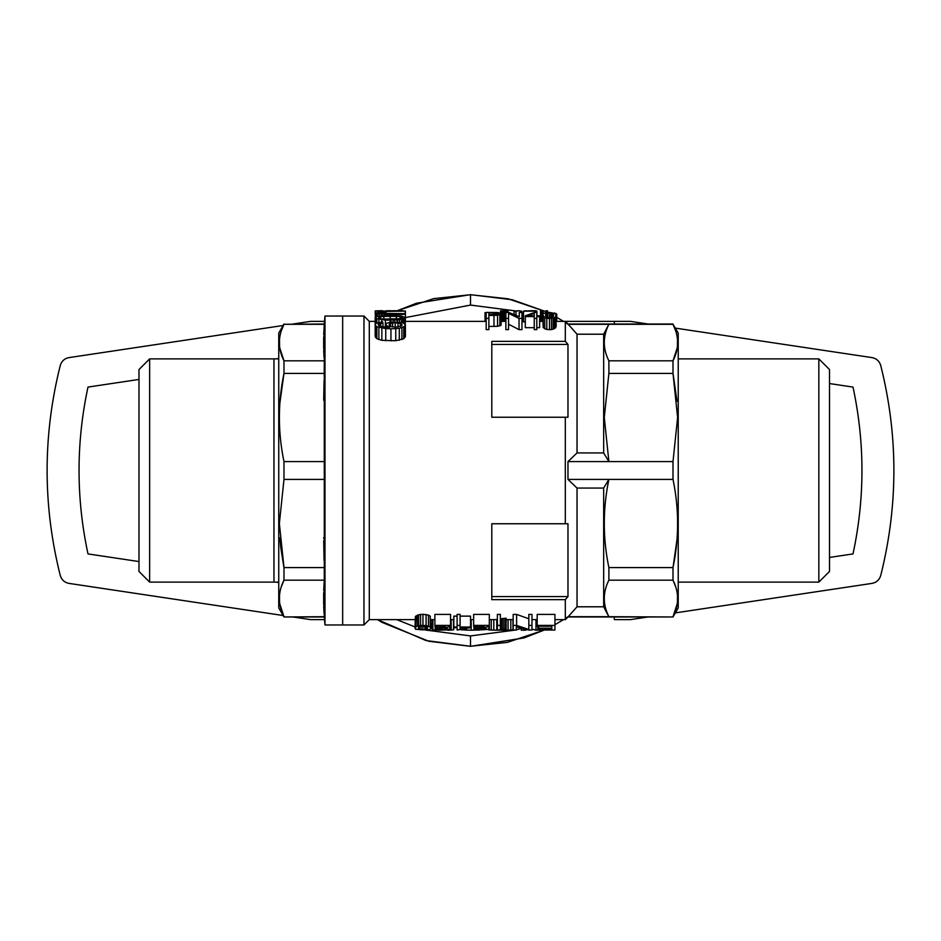 <?xml version="1.0" encoding="UTF-8"?>
<svg xmlns="http://www.w3.org/2000/svg" width="941" height="941" viewBox="0 0 941 941"><rect width="100%" height="100%" fill="white"/><g stroke="black" fill="none" stroke-linecap="round" stroke-linejoin="round"><path stroke-width="1.41" d="M425.238 629.988L470.5 635.928L515.656 630.023M516.315 629.847L520.996 628.506M540.51 319.669L539.616 319.281M523.514 313.271L522.49 312.953M515.268 310.883L470.5 305.072L405.406 317.599M396.737 619.637L415.04 626.929M470.959 646.267L524.019 637.927L544.321 630.023L507.434 642.35L470.5 646.267L426.061 640.562L377.482 619.637L381.952 622.342L428.825 641.256L470.041 646.267M396.926 310.871L433.672 298.626L470.5 294.733L508.046 298.791L545.368 311.471L512.175 299.744L470.959 294.733M563.518 321.363L556.743 317.34L563.518 321.363L630.294 321.363L648.055 324.022M565.306 322.492L568.07 324.292M568.07 616.708L565.306 618.508M563.518 619.637L554.943 624.671L563.518 619.637M138.986 379.435L87.995 387.08C76.068 442.693 76.068 498.307 87.995 553.92L138.986 561.565M278.748 358.474L276.148 358.862M829.503 557.448L853.005 553.92C864.932 498.307 864.932 442.693 853.005 387.08L829.503 383.552M292.945 324.022L310.706 321.363L324.516 321.363M415.04 619.637L369.295 619.637L369.295 321.363L375.177 321.363L369.295 321.363L363.967 316.035L342.665 316.035L342.665 624.965L342.665 316.035L324.986 316.035L324.986 624.965L363.967 624.965L363.967 316.035M614.308 324.022L614.308 321.363M648.055 616.978L630.294 619.637L614.308 619.637L614.308 616.978M675.367 612.885L871.989 583.396C876.471 582.503 879.388 579.868 880.729 575.504C898.267 505.505 898.267 435.495 880.729 365.496C879.388 361.132 876.471 358.497 871.989 357.604L675.367 328.115M283.123 325.492L69.011 357.604C64.529 358.497 61.612 361.132 60.271 365.496C42.733 435.495 42.733 505.505 60.271 575.504C61.612 579.868 64.529 582.503 69.011 583.396L283.123 615.508M292.945 616.978L310.706 619.637L324.516 619.637M276.148 582.138L278.748 582.526M279.795 603.934L283.982 616.708C277.866 604.534 277.866 592.36 283.982 580.185L324.28 580.185L323.704 590.83M281.206 586.996L283.982 580.185L283.982 567.576L324.28 567.576L324.28 616.978L324.986 624.965M283.982 567.576L279.359 523.502L283.982 479.416L283.982 461.584L324.28 461.584L324.28 567.576M323.657 592.724L323.669 604.581M323.704 606.051L324.057 613.45M323.657 537.829L323.669 538.417M323.692 540.816L324.08 560.495M283.982 461.584C277.866 432.201 277.866 402.807 283.982 373.424L283.982 360.815L324.28 360.815L324.222 375.588M324.08 380.505L323.692 400.184M324.222 325.174L323.704 334.949M323.657 336.831L323.669 348.699M323.704 350.17L324.057 357.556M279.795 348.041L283.982 360.815C277.866 348.64 277.866 336.466 283.982 324.292L324.28 324.022L324.28 360.815M324.28 461.584L324.28 373.424L283.982 373.424L279.865 403.171M278.748 582.138L273.96 582.138L273.96 358.862L278.748 358.862M279.865 537.829L280.7 546.944M280.712 547.074L283.841 566.929M279.501 595.418L279.536 601.969M283.982 324.022L278.748 333.079L278.748 607.921L283.982 616.978L324.28 616.708M324.28 324.292L283.982 324.292L281.206 331.103M279.501 339.525L279.536 346.076M283.982 479.416L324.28 479.416M149.643 582.114L149.643 358.886L138.986 369.542L138.986 571.458L149.643 582.114L273.96 582.114M677.191 348.041L673.003 360.815C679.12 348.64 679.12 336.466 673.003 324.292L678.226 333.079L678.226 607.921L673.003 616.978L567.976 616.978L565.306 619.637L565.306 599.664L491.802 599.664L491.802 523.761L565.306 523.761L565.306 417.239L491.802 417.239L491.802 341.336L565.306 341.336L565.306 321.363L556.237 321.363M534.253 327.668L525.301 327.668L525.301 315.811L534.759 312.447L536.805 312.447L536.805 315.811L539.616 315.811L539.616 327.668L536.805 327.668M536.805 329.632L534.253 329.632L534.253 318.399L536.805 318.399L536.805 329.632M501.518 313.718L497.566 315.329L488.873 315.447L488.873 329.632L486.179 329.632L486.179 312.424L498.071 312.541L501.518 313.718L501.012 325.292L497.566 326.327L488.873 326.456M556.237 325.868L555.472 327.915L551.508 329.632L546.78 329.515L543.192 327.574L542.816 314.917L543.451 313.412L549.462 312.424L555.719 313.624L556.237 325.868M505.87 321.869L505.493 311.189L508.046 311.189L508.046 312.424M519.032 329.632L519.032 318.399L508.552 313.377L508.552 318.399L505.87 318.399L505.87 312.424L508.681 312.424L519.291 316.717L519.291 312.424L521.973 312.424L521.973 329.632L519.032 329.632L508.552 324.222M508.552 318.399L508.552 329.632L505.87 329.632L505.87 318.399M385.751 340.736L385.751 328.621L376.847 326.75L375.541 325.692L375.541 323.492L382.599 321.846L382.963 323.057L379.258 323.551L378.329 325.21L380.929 326.539L386.492 327.186L389.645 327.268L385.939 325.28L386.304 323.363L391.315 321.846L402.63 322.504L405.406 324.798L405.406 336.572L403.736 338.701L395.761 340.736L381.858 340.324L376.847 338.701L375.177 336.349L375.177 317.635L378.141 316.058L390.197 315.482L401.325 315.941L405.406 317.635L405.406 314.329L385.01 314.329L385.01 315.564M525.301 321.869L523.514 321.869L523.514 311.189L536.935 311.189L527.348 310.977M473.652 625.412L489.32 625.412L489.32 614.402L473.652 614.402L473.652 626.306L484.097 626.306M457.103 616.132L453.821 616.132L453.821 627.024L457.103 627.024L457.103 614.402L460.09 614.402L460.09 627.024L470.524 627.024L470.524 616.132L460.09 616.132M500.353 618.778L506.164 618.225L506.164 629.388L497.366 630.023L497.366 625.412L500.353 625.412L500.353 614.402L497.366 614.402L497.366 625.412M415.04 628.4L415.346 616.72L418.627 614.744L422.944 614.297L428.473 615.085L430.26 616.214L430.707 628.4L429.955 629.47L427.426 629.905L415.64 629.329L415.346 616.72M537.193 625.412L554.943 625.412L554.943 614.402L537.193 614.402L537.193 626.259L551.802 626.259L551.802 628.247L551.802 626.259M531.971 625.412L531.971 614.402L528.842 614.402L528.842 625.412L531.971 625.412L531.971 630.023L528.689 630.023L516.315 626.918L516.315 630.023L513.174 630.023L513.174 614.402L516.609 614.402L528.842 618.778M434.883 625.412L450.539 625.412L450.539 614.402L434.883 614.402L434.883 626.306L445.316 626.306M565.306 523.761L567.976 523.761L567.976 596.57L491.802 596.57M565.306 341.336A1337.467 1337.467 -130.8 0 1 567.976 344.43L491.802 344.43M567.976 596.57A1337.467 1337.467 130.8 0 1 565.306 599.664M565.306 417.239L567.976 417.239L567.976 344.43M567.976 616.978L577.033 606.792L603.663 606.792L608.886 616.708L567.976 616.708M677.191 603.934L673.003 616.708C679.12 604.534 679.12 592.36 673.003 580.185L673.003 567.576C679.12 538.193 679.12 508.799 673.003 479.416L567.976 479.416L577.033 488.073L577.033 606.792M567.976 479.416L567.976 461.584L577.033 452.927L603.663 452.927L608.886 461.584L567.976 461.584M673.003 324.022L567.976 324.022L577.033 334.208L577.033 452.927M488.873 314.729L488.873 312.906L488.873 314.729L498.589 314.023M415.346 627.576L415.946 615.932M523.514 311.189L531.183 310.706M521.279 628.588L521.279 630.199L525.748 630.199L525.748 629.6M489.32 625.412L487.379 626.918L478.275 628.811L478.275 629.694L481.416 629.823L481.416 628.212M481.416 629.823L488.873 629.294L474.546 629.635L474.099 626.306M483.356 627.835L483.356 629.776M460.09 627.671L467.689 627.671L460.09 629.529L460.09 627.671L460.09 629.529M500.353 625.412L500.353 629.494L506.164 628.976M501.694 618.637L501.694 629.353M547.803 312.906L545.627 313.776L545.627 316.282L547.803 317.552L547.803 312.906L549.462 312.824L549.462 317.693L552.402 317.129L552.402 313.177L550.991 312.93L550.991 317.552M546.65 317.164L546.65 313.153M392.609 326.974L392.609 322.986L389.268 324.069L389.268 325.762L390.574 326.539L395.585 327.186L401.889 325.762L401.889 324.069L397.996 322.986L395.208 322.869L395.208 327.162M381.858 328.244L381.858 340.324M404.853 337.607L405.406 317.635L401.513 319.528L401.513 322.281M404.301 323.304L404.301 318.717M405.042 318.187L405.042 324.139M450.092 626.153L449.492 629.647L442.482 630.023L435.777 629.635L435.33 626.306M435.177 626.306L435.177 629.317M548.062 312.471L547.415 310.765L547.415 312.494M454.162 627.671L453.527 629.811L453.527 619.637M526.242 310.801L523.902 311M453.821 627.024L453.821 627.671L457.103 627.671L457.103 630.011L470.524 627.671L470.524 627.024M439.506 628.811L438.165 629.353L439.506 629.694L439.506 628.811L448.598 626.918L450.539 625.412M378.882 313.271L405.406 313.682L405.406 314.329M478.275 628.811L476.934 629.353L478.275 629.694M419.521 626.553L418.474 627.294L418.474 629.223L419.521 629.611L419.521 626.553L421.156 626.177L421.156 629.764L422.944 629.823L422.944 626.047L421.156 626.177M534.253 313.318L527.725 315.811L534.253 315.811L534.253 313.318L534.253 315.811M441 628.517L441 629.788L445.916 629.682L445.916 627.553M444.575 627.835L444.575 629.776M442.635 629.823L442.635 628.212M435.201 629.329L435.201 630.082L438.824 629.941M479.769 628.517L479.769 629.788M556.743 321.363L556.743 314.282L554.543 313M556.237 314.894L556.237 313.6M488.873 626.153L488.873 629.294M504.658 629.494L504.658 630.199L510.834 630.082L510.834 619.637M510.834 630.082L513.174 629.835M512.974 619.637L512.974 629.882M380.74 326.48L380.74 323.245M382.963 323.057L382.963 326.845M473.958 626.306L473.958 629.317M474.546 626.306L474.546 628.882L475.452 628.623L475.452 626.306M475.452 628.623L476.487 628.365L476.487 626.306M476.487 628.365L478.134 628L478.134 626.306M480.663 626.306L480.663 627.471L484.097 626.718M420.568 614.402L420.568 625.412L426.085 625.506L426.085 614.497M422.944 614.297L422.944 625.318M385.939 310.753L399.102 311.106L385.939 311.106M394.091 310.801L387.786 310.718M505.493 310.883L503.059 310.801L503.059 321.363M504.341 321.363L504.341 310.836M415.946 626.835L417.134 626.224L417.134 615.273M417.134 626.224L420.568 625.412M418.627 614.744L418.627 625.741M424.885 626.177L424.885 629.776L427.426 629.223L427.426 627.294L422.944 626.047M381.67 311.106L405.23 311.153L385.939 311.353L385.939 313.682M535.982 619.637L535.982 630.199L540.028 630.023M540.028 630.199L541.11 630.023M426.085 625.506L430.26 627.106L430.707 628.4M430.26 616.214L430.26 627.106M428.473 626.047L428.473 615.085M549.826 630.023L554.296 630.023M435.33 629.094L435.777 626.306M426.226 629.635L426.226 626.518M432.86 619.637L432.86 629.823L435.201 630.082M497.366 619.637L489.32 619.637L489.32 629.917L493.79 630.164L493.79 619.637M491.237 619.637L491.237 630.082M488.073 629.682L489.32 629.917M405.406 313.682L405.406 311L402.995 311.059M537.782 626.259L537.782 630.023L554.943 630.023L554.943 625.412M461.149 629.811L471.206 630.223L471.206 619.637M399.478 321.881L399.478 319.787L397.255 320.046L397.255 321.751M396.326 319.07L396.326 316.341L383.893 316.341L383.893 319.07L400.031 318.717L402.442 317.635L401.889 317.058L401.889 318.046M471.206 630.223L478.663 629.976M378.329 325.21L378.329 324.01M379.258 323.551L379.258 325.974M381.67 310.73L375.177 311L375.541 323.492M537.782 629.776L551.802 629.776L551.802 628.776L551.802 629.776M543.204 313.706L543.204 310.953L542.557 310.765L542.557 321.363M504.823 618.331L504.823 629.07M427.426 629.223L427.426 627.294M500.506 312.953L500.506 310.753L503.059 310.801M435.777 628.882L439.353 628L439.353 626.306M437.718 628.365L437.718 626.306M485.885 627.294L485.885 629.223M457.103 625.412L460.09 625.412M385.01 314.329L377.4 313.953L375.177 313.024L384.081 312.071L381.67 312.494L381.67 313.624M384.634 313.682L384.634 312.471M531.971 629.117L535.982 630.199M418.474 627.294L418.474 629.223M541.157 321.363L541.157 310.765L542.557 310.765M438.824 630.199L447.775 629.882M401.513 311.012L394.091 310.718M498.589 313.471L493.978 312.906L493.978 314.729M495.389 312.93L495.389 314.706M485.591 627.365L485.591 629.494M484.697 627.553L484.697 629.682M385.375 327.115L385.375 320.152L375.541 318.376M376.847 322.787L376.847 319.011M378.882 319.528L378.882 322.175M447.775 630.199L451.186 630.07L451.186 619.637M439.353 628L441.894 627.471L441.894 626.306M451.186 630.07L453.527 629.811M390.574 326.539L390.574 323.433M441.894 627.471L445.316 626.718M538.687 626.259L538.687 628.776L551.802 628.776M538.687 628.247L551.802 628.247M439.506 629.694L441 629.788M390.197 319.211L390.197 316.258M528.842 625.412L528.842 629.494L516.609 625.412L513.174 625.412M375.541 310.871L382.599 310.706M402.995 322.681L402.995 319.164M400.407 326.574L400.407 323.433M445.916 629.682L447.116 629.223L447.116 627.294M446.81 629.494L446.81 627.365M400.219 318.658L400.219 316.67L396.326 316.341M530.924 310.977L527.983 310.977M545.368 312.73L546.015 310.765L546.015 312.624M401.889 325.762L401.889 324.069M381.67 314.27L381.67 315.717M386.68 326.033L386.68 327.197M383.893 316.341L378.694 317.058L378.694 318.187L380.364 318.717L380.364 316.623M389.268 325.762L389.268 324.069M403.736 338.701L403.736 326.75L401.889 327.562L401.889 339.583M401.889 327.562L399.29 328.244L399.29 340.324M436.671 626.306L436.671 628.623M375.541 325.692L375.541 337.537M376.847 326.75L376.847 338.701M478.134 628L480.663 627.471M493.79 630.164L504.658 630.199M496.777 619.637L496.777 630.199M555.472 327.915L555.472 316.811L554.449 317.505L554.449 328.668M554.449 317.505L553.167 318.046L553.167 329.244M496.413 312.953L496.413 314.659M378.882 339.583L378.882 327.562M404.853 325.762L403.736 326.75M385.939 325.28L385.939 327.15M385.751 327.139L385.751 324.598M397.996 326.998L397.996 322.986M499.859 314.917L499.859 325.868M497.566 315.329L497.566 326.327M534.512 310.977L533.1 310.977M527.983 310.883L527.348 310.93M553.684 314.917L553.296 313.776L553.296 316.282L553.684 314.917M552.402 317.129L553.296 316.282M395.208 322.869L392.609 322.986M536.17 310.742L535.405 310.977M535.405 310.718L531.006 310.706M514.057 314.259L514.057 311.224L515.974 311.224L515.974 315.082M466.101 628.894L466.101 630.188M405.23 311.353L405.23 313.682M375.541 311.106L382.599 311.353L382.599 312.094M382.599 311.683L385.939 311.683M376.106 313.682L376.106 316.658M375.541 313.377L375.541 317.164M375.541 311.353L375.541 312.718M381.67 312.494L379.811 312.612L379.811 313.482M516.609 614.402L516.609 625.412M379.258 314.176L379.258 315.953M401.513 319.528L399.478 319.787M377.4 313.953L377.4 316.27M546.015 310.765L547.415 310.765M432.001 619.637L432.001 629.329L432.86 629.823M381.67 321.904L381.67 319.94M514.057 311.224L518.832 310.706L521.855 311.283L521.855 312.424M518.832 310.706L515.974 311.224M553.167 318.046L549.462 318.505L549.462 329.738M549.462 318.505L546.78 318.293L546.78 329.515M486.179 312.647L485.027 312.647L485.027 321.363M519.032 318.399L521.973 318.399M503.188 618.472L503.188 629.211M546.78 318.293L544.733 317.693L544.733 328.88M544.733 317.693L542.816 314.917M543.192 327.574L543.192 316.494M399.29 328.244L395.761 328.621L395.761 340.736M553.296 313.776L552.402 313.177M498.201 314.27L498.201 313.235M397.255 320.046L385.375 320.152M390.197 320.258L390.197 322.069M533.1 310.718L530.924 310.765M394.091 320.211L394.091 321.716M508.046 311.189L505.493 311.189M395.761 328.621L390.938 328.774L390.938 340.913M390.938 328.774L385.751 328.621M419.521 629.611L421.156 629.764M478.663 630.094L479.769 630M378.694 317.058L378.694 318.187M401.889 317.058L400.219 316.67M521.973 312.647L522.49 321.363M541.157 310.765L540.51 310.953L540.51 321.363M501.012 314.376L501.012 325.292M501.647 321.363L501.647 310.765M556.237 314.917L555.978 326.974M551.508 318.399L551.508 329.632M536.805 318.399L536.805 316.588L539.616 316.588M545.627 313.776L545.627 316.282M493.978 326.456L493.978 315.447M422.944 629.823L424.885 629.776M555.978 315.941L555.472 316.811M486.179 318.399L488.873 318.399M525.301 316.588L534.253 316.588L534.253 318.399M497.436 313.071L497.436 314.517M380.364 318.717L383.893 319.07M536.935 315.811L536.935 311.189M508.069 619.637L508.069 630.164M547.803 317.552L549.462 317.693M447.116 629.223L450.092 629.294M550.991 312.93L549.462 312.824M488.873 312.906L493.978 312.906M402.995 310.789L401.513 310.753M379.811 312.612L378.882 312.777M577.033 488.073L603.663 488.073L603.663 606.792M673.003 567.576L608.886 567.576L608.886 580.185C602.769 592.36 602.769 604.534 608.886 616.708L673.003 616.978M675.767 586.996L673.003 580.185L608.886 580.185M677.485 595.418L677.438 601.969M577.033 334.208L603.663 334.208L608.886 324.292C602.769 336.466 602.769 348.64 608.886 360.815L608.886 373.424L604.275 417.498L608.886 461.584L673.003 461.584L677.614 417.498L673.003 373.424L608.886 373.424M567.976 324.292L673.003 324.292L675.767 331.103M603.663 334.208L603.663 452.927M603.663 488.073L608.886 479.416C602.769 508.799 602.769 538.193 608.886 567.576M676.979 539.746L673.038 567.411M673.003 373.424L673.003 360.815L608.886 360.815M673.003 479.416L673.003 461.584M673.133 374.059L676.979 401.254M677.485 339.525L677.438 346.076M818.846 427.79L818.846 582.114L829.503 571.458L829.503 369.542L818.846 358.886L818.846 427.79M470.5 646.267L470.5 635.928M470.5 294.733L470.5 305.072M482.909 626.988L482.909 626.306M444.128 626.306L444.128 626.988M470.041 294.733L416.628 303.19L397.231 310.73M324.28 324.022L324.986 316.035M283.982 616.978L324.28 616.978M149.643 358.886L273.96 358.886M542.816 321.363L539.616 321.363M523.514 321.363L521.973 321.363M505.493 321.363L501.518 321.363M486.179 321.363L405.406 321.363M565.306 619.637L554.943 619.637M537.193 619.637L531.971 619.637M513.174 619.637L506.164 619.637M473.652 619.637L470.524 619.637M453.821 619.637L450.539 619.637M434.883 619.637L430.707 619.637M567.976 324.022L565.306 321.363M678.226 582.114L818.846 582.114M678.226 358.886L818.846 358.886M369.295 619.637L363.967 624.965"/></g></svg>
